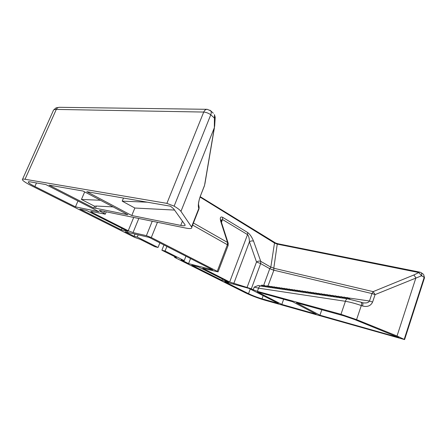 <?xml version="1.0" encoding="UTF-8"?>
<svg xmlns="http://www.w3.org/2000/svg" width="447" height="447" viewBox="0 0 447 447"><rect width="100%" height="100%" fill="white"/><g stroke="black" fill="none" stroke-linecap="round" stroke-linejoin="round"><path stroke-width="0.67" d="M273.698 242.09L274.497 243.017L277.246 244.129L273.799 268.133L270.787 267.127L269.776 268.681L273.871 270.2L267.865 286.281M200.189 196.658L275.665 243.051M263.708 285.918L261.998 285.018L262.568 286.264M260.774 286.002L261.998 285.018M266.11 286.276L264.395 285.365L264.97 286.622M263.166 286.354L264.395 285.365M268.53 286.639L266.809 285.722L267.39 286.98M265.574 286.711L266.809 285.722M270.966 287.002L269.234 286.074L269.826 287.337M267.993 287.069L269.234 286.074M273.419 287.365L271.681 286.432L272.273 287.7M270.435 287.427L271.681 286.432M275.888 287.734L274.14 286.79L274.737 288.064M272.888 287.79L274.14 286.79M278.375 288.103L276.615 287.153L277.218 288.427M275.358 288.153L276.615 287.153M280.872 288.471L279.107 287.516L279.721 288.801M277.844 288.522L279.107 287.516M283.392 288.846L281.616 287.885L282.236 289.17M280.347 288.891L281.616 287.885M285.924 289.226L284.141 288.254L284.767 289.544M282.867 289.265L284.141 288.254M288.477 289.606L286.683 288.622L287.315 289.919M285.398 289.639L286.683 288.622M291.042 289.986L289.243 288.997L289.879 290.299M287.952 290.014L289.243 288.997M293.629 290.371L291.818 289.377L292.461 290.679M290.522 290.394L291.818 289.377M296.227 290.757L294.411 289.757L295.059 291.064M293.109 290.779L294.411 289.757M298.847 291.148L297.02 290.137L297.68 291.45M295.713 291.159L297.02 290.137M301.485 291.539L299.652 290.522L300.311 291.841M298.333 291.55L299.652 290.522M304.139 291.936L302.295 290.908L302.965 292.232M300.976 291.936L302.295 290.908M306.81 292.332L304.96 291.293L305.636 292.629M303.63 292.332L304.96 291.293M309.503 292.735L307.642 291.69L308.324 293.025M306.307 292.724L307.642 291.69M312.207 293.137L310.341 292.081L311.034 293.422M309 293.126L310.341 292.081M314.939 293.545L313.062 292.478L313.755 293.824M311.71 293.523L313.062 292.478M317.683 293.953L315.8 292.88L316.504 294.232M314.442 293.93L315.8 292.88M320.449 294.366L318.555 293.282L319.264 294.64M317.191 294.333L318.555 293.282M323.231 294.78L321.332 293.69L322.047 295.054M319.957 294.741L321.332 293.69M326.036 295.199L324.125 294.098L324.852 295.467M322.745 295.154L324.125 294.098M328.858 295.618L326.936 294.506L327.673 295.88M325.556 295.568L326.936 294.506M331.702 296.043L329.769 294.925L330.512 296.3M328.377 295.987L329.769 294.925M334.563 296.473L332.624 295.338L333.373 296.724M331.227 296.406L332.624 295.338M337.446 296.903L335.501 295.758L336.256 297.149M334.093 296.83L335.501 295.758M340.351 297.333L338.396 296.182L339.156 297.579M336.982 297.255L338.396 296.182M343.274 297.769L341.307 296.607L342.084 298.009M339.888 297.685L341.307 296.607M346.218 298.21L344.246 297.037L345.023 298.445M342.815 298.121L344.246 297.037M347.822 297.842L369.473 301.01C368.607 302.602 366.546 303.222 363.277 302.882L362.31 302.641C362.953 303.044 363.042 304.167 362.584 305.999C367.428 307.201 370.77 305.882 372.608 302.049L369.473 301.01L371.971 293.567L273.871 270.2L273.782 268.234L373.144 291.634L375.1 294.595L372.608 302.049M345.766 298.557L347.202 297.467L347.989 298.887M350.224 299.278L347.202 297.467M283.661 299.261L281.806 304.424L257.494 291.964L292.651 301.736L316.18 314.157L281.806 304.424M267.071 294.696L265.043 294.132M95.429 208.19L127.92 214.744L83.013 191.025L49.092 185.142L93.814 208.062L95.429 208.19L96.345 206.033L113.069 206.9M84.673 191.903L81.438 199.463L100.474 200.25M250.231 289.058L248.521 293.673L224.813 281.783L248.862 288.354L278.425 303.468L261.998 298.819L263.154 295.663M222.422 279.101L221.952 280.347L191.763 265.205L198.619 266.993L228.791 282.213L221.952 280.347M121.902 228.434L121.31 229.864L79.868 209.073L86.517 210.464L128.088 231.429L121.31 229.864M135.016 234.099L134.122 236.29L125.205 231.814L149.169 237.396L212.733 269.887L188.573 263.601L181.013 259.813L184.203 260.629L185.941 256.192M182.454 221.131L180.761 225.4C183.963 226.026 185.404 225.847 185.086 224.869L173.665 208.838L170.525 206.218L86.791 191.685L131.776 215.521L134.865 208.028L174.553 210.073M180.761 225.4L131.776 215.521M123.495 198.055L122.204 201.15L147.314 202.189M134.865 208.028L122.204 201.15M163.982 244.967L161.887 250.214L175.503 257.047L176.448 257.662L174.565 257.349L174.822 256.707M101.156 210.783L100.793 211.638L99.279 210.615L100.027 210.548L185.46 228.009C190.12 228.937 192.221 228.685 191.757 227.266L180.951 211.37C180.012 210.023 177.738 208.28 174.129 206.14L166.893 203.363L25.026 179.258C23.149 178.951 22.261 179.085 22.361 179.66C22.847 180.884 26.038 182.991 31.938 185.969L134.743 237.424L140.352 239.413L154.858 246.694L158.037 247.476L137.285 237.039L138.179 234.837M77.968 200.999L75.454 206.855L98.927 211.716L45.834 184.572L30.172 181.856C28.826 181.627 28.189 181.722 28.262 182.13C28.597 182.979 30.804 184.438 34.888 186.505L36.47 182.946M75.454 206.855L34.888 186.505M248.521 293.673C252.644 295.651 257.137 297.361 261.998 298.819M398.718 337.53L319.929 315.219L296.445 302.781L343.631 315.766L354.477 319.476L398.718 337.53M161.887 250.214L165.066 251.007L184.203 260.629M362.584 305.999L361.31 305.558C355.857 303.63 350.56 302.206 345.419 301.289C345.933 299.607 346.682 298.792 347.665 298.836L361.047 302.2C361.684 302.602 361.774 303.725 361.31 305.558L356.566 319.622L397.031 335.999L404.596 339.586L264.551 300.105C257.64 298.037 251.253 295.601 245.386 292.796L174.565 257.349M356.566 319.622L340.972 314.291L345.419 301.289L258.562 288.164L254.203 287.091L258.321 285.471L260.892 286.019C259.852 285.951 259.076 286.667 258.562 288.164L257.383 291.36L340.972 314.291M257.383 291.36L253.214 289.773L254.203 287.091M263.49 285.806L269.759 268.72L260.662 263.574L251.331 288.807L253.214 289.773M251.331 288.807L229.669 282.001L202.687 268.239L218.058 271.877L217.236 271.329L227.378 244.744L192.618 225.076M157.456 222.288L151.298 237.53L217.236 271.329M151.298 237.53L146.387 235.658L133.033 232.569L128.239 230.741L92.171 212.515L90.685 211.526L91.372 211.481L105.269 214.18L103.793 213.18L104.514 211.47M100.793 211.638L103.793 213.18M134.122 236.29L137.285 237.039M404.211 339.301L424.175 277.363L421.605 275.771L375.1 294.595L371.971 293.567L373.144 291.634L413.855 274.972L415.906 277.838L397.031 335.999M198.356 210.492L198.993 208.878L198.591 207.827L198.87 206.682C198.407 205.994 198.339 204.653 198.675 202.653C199.155 199.988 199.155 199.658 200.653 195.4L204.553 185.337L214.337 127.596L214.437 118.12L215.191 117.483L215.18 116.89M247.146 287.209L256.511 261.992L249.448 241.799C249.275 238.061 248.638 235.664 247.526 234.608L222.522 219.533L221.053 220.6M190.551 258.55L188.573 263.601M321.823 309.765L319.929 315.219M165.066 251.007L166.882 246.453M159.881 242.872L158.037 247.476M96.345 206.033L94.585 206.24L81.438 199.463M94.585 206.24L93.814 208.062M191.551 226.897L198.831 208.403L199.133 207.257L198.502 204.396M198.993 208.872L199.133 207.257L198.507 204.257M204.463 185.751L200.541 195.691M180.951 211.37L214.471 127.406L204.855 184.125M166.893 203.363L203.731 112.057C206.156 112.264 208.503 113.169 210.772 114.767L214.437 118.12L214.471 114.605L215.191 117.483L214.633 126.473M261.288 286.153L347.665 298.836M233.764 283.566L249.448 241.799C250.963 240.849 252.348 240.654 253.594 241.212L260.752 261.355L260.662 263.574L256.511 261.992C258.07 261.031 259.483 260.819 260.752 261.355L270.787 267.127M200.049 197.066L274.497 243.017L270.826 267.099L273.799 268.133M275.698 243.38L275.676 243.056L278.364 243.85L277.246 244.129L418.677 272.514L421.605 275.771C422.007 274.318 421.772 273.251 420.901 272.575L422.979 273.866M221.544 222.645L220.807 221.606C219.768 217.717 220.393 216.298 222.673 217.348L247.632 232.49C249.979 234.239 251.968 237.15 253.594 241.212M228.266 243.459L227.523 242.425L220.807 221.606M268.044 286.153L268.971 286.287M269.887 286.421L271.413 286.644M272.335 286.784L273.871 287.008M274.793 287.142L276.347 287.371M277.269 287.505L278.833 287.734M279.761 287.868L281.342 288.103M282.264 288.237L283.867 288.471M284.789 288.606L286.404 288.846M287.332 288.98L288.963 289.22M289.891 289.354L291.539 289.595M292.461 289.729L294.132 289.974M295.054 290.109L296.741 290.354M297.663 290.494L299.367 290.74M300.295 290.88L302.01 291.131M302.937 291.265L304.67 291.517M305.597 291.656L307.352 291.913M308.279 292.047L310.05 292.304M310.978 292.444L312.771 292.707M313.699 292.841L315.504 293.103M316.431 293.243L318.258 293.511M319.186 293.645L321.035 293.914M321.963 294.053L323.824 294.327M324.757 294.461L326.64 294.735M327.567 294.875L329.473 295.154M330.4 295.288L332.322 295.568M333.255 295.707L335.194 295.992M336.127 296.126L338.088 296.417M339.016 296.551L341 296.842M341.933 296.976L343.933 297.272M344.866 297.406L346.889 297.702M22.54 179.253L53.232 110.8C53.299 109.856 54.322 109.398 56.288 109.414C56.959 108.051 57.998 107.347 59.395 107.308L207.162 109.308C205.659 109.364 204.519 110.28 203.731 112.057L56.288 109.414L25.026 179.258M175.615 257.617L175.783 257.193M413.855 274.972L419.722 272.117L278.364 243.85M193.434 223.003L227.523 242.425L227.378 244.744L228.16 245.364L228.126 243.012L221.405 222.209L221.159 219.829L221.053 220.639M200.619 195.311C198.597 200.938 197.92 205.112 198.591 207.827M128.239 230.741L133.709 217.432M92.512 211.722L92.171 212.515M146.387 235.658L152.243 221.22M138.805 218.477L133.033 232.569M229.669 282.001L247.526 234.608L247.632 232.49M222.673 217.348L222.522 219.533L221.449 222.315M203.709 268.323L203.53 268.792M210.001 110.225L210.666 110.772C211.37 111.756 211.403 113.085 210.772 114.767L174.129 206.14M207.162 109.308L210.666 110.772L213.292 113.225M404.596 339.586L424.521 277.738L423.544 274.302L424.466 277.905M420.666 272.441L419.722 272.117M269.776 268.681L273.843 270.279M228.121 245.464L218.058 271.877M198.993 208.878L191.757 227.266M59.395 107.308L56.059 107.856L53.534 110.091M28.262 182.13L28.39 181.845M105.269 214.18L106.257 211.822M361.047 302.2L362.31 302.641"/></g></svg>
